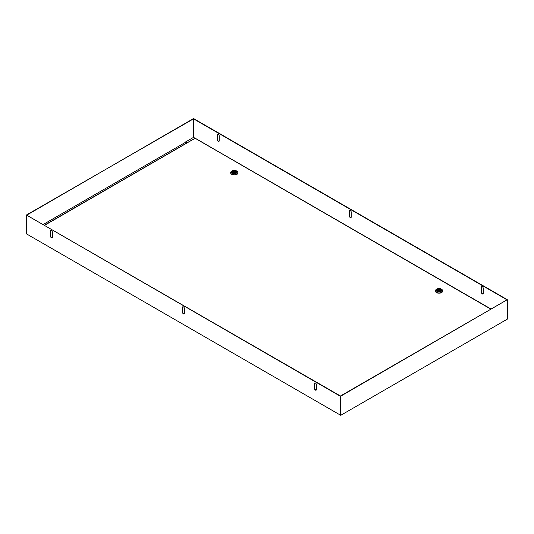 <?xml version="1.0" encoding="UTF-8"?>
<svg xmlns="http://www.w3.org/2000/svg" width="534" height="534" viewBox="0 0 534 534"><rect width="100%" height="100%" fill="white"/><g stroke="black" fill="none" stroke-linecap="round" stroke-linejoin="round"><path stroke-width="0.8" d="M217.772 134.188A1.308 0.754 -120 0 0 217.625 134.681L217.625 139.601A1.308 0.754 -120 0 0 218.106 140.822A1.308 0.754 -120 0 0 219.053 141.323M481.788 286.511A1.308 0.754 -120 0 0 481.641 287.005L481.641 292.138A1.308 0.754 -120 0 0 482.122 293.353A1.308 0.754 -120 0 0 483.07 293.86M186.887 142.932L185.665 141.904L193.542 137.358L193.815 118.688L507.3 299.681L340.739 396.161L340.739 415.312L507.3 319.145L507.3 299.681M349.777 210.403A1.308 0.754 -120 0 0 349.63 210.897L349.63 215.816A1.308 0.754 -120 0 0 350.117 217.031A1.308 0.754 -120 0 0 351.058 217.538M217.625 134.681L217.345 134.842A1.308 0.754 60 0 1 217.618 134.241A1.308 0.754 60 0 1 218.626 134.595A1.308 0.754 60 0 1 219.2 135.91L219.2 140.836A1.308 0.754 60 0 1 218.927 141.43A1.308 0.754 60 0 1 217.919 141.083A1.308 0.754 60 0 1 217.345 139.761L217.625 139.601M217.345 134.842L217.345 139.761M481.641 287.005L481.361 287.165A1.308 0.754 60 0 1 481.635 286.564A1.308 0.754 60 0 1 482.643 286.912A1.308 0.754 60 0 1 483.217 288.233L483.217 293.366A1.308 0.754 60 0 1 482.943 293.967A1.308 0.754 60 0 1 481.935 293.613A1.308 0.754 60 0 1 481.361 292.298L481.641 292.138M481.361 287.165L481.361 292.298M26.7 214.855L193.542 118.848L507.02 299.841L340.458 396.001L26.7 215.175L26.7 233.999L340.185 414.991L340.185 396.161L26.7 215.175L193.261 118.688L193.542 137.358L195.144 138.279M349.63 210.897L349.356 211.057A1.308 0.754 60 0 1 349.623 210.456A1.308 0.754 60 0 1 350.638 210.81A1.308 0.754 60 0 1 351.205 212.125L351.205 217.044A1.308 0.754 60 0 1 350.938 217.645A1.308 0.754 60 0 1 349.924 217.298A1.308 0.754 60 0 1 349.356 215.976L349.63 215.816M349.356 211.057L349.356 215.976M187.167 142.772L185.665 141.904M316.375 384.66L316.375 389.586A1.308 0.754 60 0 1 316.101 390.18A1.308 0.754 60 0 1 315.093 389.833A1.308 0.754 60 0 1 314.526 388.512L314.526 383.592A1.308 0.754 60 0 1 314.793 382.991A1.308 0.754 60 0 1 315.801 383.345A1.308 0.754 60 0 1 316.375 384.66M52.359 232.13L52.359 237.263A1.308 0.754 60 0 1 52.092 237.864A1.308 0.754 60 0 1 51.077 237.51A1.308 0.754 60 0 1 50.51 236.195L50.51 231.062A1.308 0.754 60 0 1 50.777 230.461A1.308 0.754 60 0 1 51.791 230.808A1.308 0.754 60 0 1 52.359 232.13M184.37 308.452L184.37 313.371A1.308 0.754 60 0 1 184.096 313.972A1.308 0.754 60 0 1 183.089 313.618A1.308 0.754 60 0 1 182.515 312.303L182.515 307.377A1.308 0.754 60 0 1 182.788 306.783A1.308 0.754 60 0 1 183.796 307.13A1.308 0.754 60 0 1 184.37 308.452M314.947 382.938A1.308 0.754 -120 0 0 314.8 383.432L314.8 388.351A1.308 0.754 -120 0 0 315.28 389.573A1.308 0.754 -120 0 0 316.228 390.08M50.93 230.408A1.308 0.754 -120 0 0 50.783 230.902L50.783 236.035A1.308 0.754 -120 0 0 51.271 237.25A1.308 0.754 -120 0 0 52.212 237.757M340.185 396.161L340.739 396.161M340.458 414.504L340.458 396.001L340.185 414.991M182.942 306.723A1.308 0.754 -120 0 0 182.795 307.217L182.795 312.143A1.308 0.754 -120 0 0 183.275 313.358A1.308 0.754 -120 0 0 184.223 313.865M340.739 415.312L330.92 409.638M26.7 233.999L36.519 239.673M185.665 142.224L43.281 224.427M491.066 309.053L195.337 138.313A0.721 0.414 120 0 0 195.117 138.286A0.721 0.414 -120 0 0 194.89 138.313L44.509 225.134M44.716 225.255L195.117 138.286L490.859 309.173M316.335 389.88L315.934 390.054M436.452 289.355L437.006 289.034A2.884 1.662 180 0 1 441.084 289.034A2.884 1.662 180 0 1 441.084 291.39A2.884 1.662 180 0 1 437.006 291.39A2.884 1.662 180 0 1 437.006 289.034L436.452 289.355A3.671 2.116 0 0 0 435.377 290.856A3.671 2.116 0 0 0 437.64 292.812A3.671 2.116 0 0 0 441.638 292.352A3.671 2.116 0 0 0 442.713 290.856A3.671 2.116 0 0 0 441.638 289.355L441.084 289.034M435.384 290.963A3.671 2.116 0 0 0 435.377 291.07A3.671 2.116 0 0 0 439.048 293.186A3.671 2.116 0 0 0 442.713 291.07A3.671 2.116 0 0 0 442.706 290.963M437.566 291.07A2.096 1.208 180 0 1 436.952 290.209A2.096 1.208 180 0 1 439.048 289.001A2.096 1.208 180 0 1 441.144 290.209A2.096 1.208 180 0 1 439.849 291.33A2.096 1.208 180 0 1 437.566 291.07M438.441 290.883L438 291.137A1.916 1.101 180 0 1 437.446 290.816L437.887 290.563A1.308 0.754 180 0 1 437.733 290.209A1.308 0.754 180 0 1 439.649 289.541L440.089 289.288A1.916 1.101 180 0 1 440.643 289.608L440.21 289.862A1.308 0.754 180 0 1 440.356 290.209A1.308 0.754 180 0 1 438.441 290.883M440.21 290.563L440.21 289.862M440.089 290.67L440.089 289.288M439.649 290.883L439.649 289.541M437.887 291.09L437.887 290.563M438.768 290.369L439.435 290.209L438.768 290.369M231.723 171.16L232.277 170.84A2.884 1.662 180 0 1 236.355 170.84A2.884 1.662 180 0 1 236.355 173.19A2.884 1.662 180 0 1 232.277 173.19A2.884 1.662 180 0 1 232.277 170.84L231.723 171.16A3.671 2.116 0 0 0 230.648 172.656A3.671 2.116 0 0 0 232.911 174.611A3.671 2.116 0 0 0 236.909 174.151A3.671 2.116 0 0 0 237.984 172.656A3.671 2.116 0 0 0 236.909 171.16L236.355 170.84M230.655 172.762A3.671 2.116 0 0 0 230.648 172.869A3.671 2.116 0 0 0 234.319 174.985A3.671 2.116 0 0 0 237.984 172.869A3.671 2.116 0 0 0 237.984 172.762M232.837 172.869A2.096 1.208 180 0 1 232.223 172.015A2.096 1.208 180 0 1 234.319 170.807A2.096 1.208 180 0 1 236.415 172.015A2.096 1.208 180 0 1 235.12 173.129A2.096 1.208 180 0 1 232.837 172.869M233.712 172.682L233.271 172.936A1.916 1.101 180 0 1 232.717 172.615L233.158 172.362A1.308 0.754 180 0 1 233.011 172.015A1.308 0.754 180 0 1 234.927 171.341L235.361 171.087A1.916 1.101 180 0 1 235.921 171.407L235.481 171.661A1.308 0.754 180 0 1 235.627 172.015A1.308 0.754 180 0 1 233.712 172.682M235.481 172.362L235.481 171.661M235.361 172.469L235.361 171.087M234.927 172.682L234.927 171.341M233.158 172.889L233.158 172.362M234.039 172.175L234.713 172.015L234.039 172.175M441.131 290.102A2.109 1.215 180 0 1 441.157 290.276A2.109 1.215 180 0 1 440.563 291.123M437.526 291.123A2.109 1.215 180 0 1 436.939 290.276A2.109 1.215 180 0 1 436.959 290.102M437.5 289.321C435.11 290.062 439.308 292.485 440.59 291.103C442.98 290.363 438.788 287.939 437.5 289.321M236.402 171.901A2.109 1.215 180 0 1 236.428 172.075A2.109 1.215 180 0 1 235.834 172.923M232.797 172.923A2.109 1.215 180 0 1 232.21 172.075A2.109 1.215 180 0 1 232.23 171.901M232.771 171.12C230.381 171.861 234.58 174.284 235.868 172.909C238.251 172.162 234.059 169.745 232.771 171.12M441.157 290.276C439.749 291.791 438.341 291.791 436.939 290.276M439.435 290.937L439.435 290.209M438.654 290.937L438.654 290.209M236.428 172.075C235.02 173.597 233.612 173.597 232.21 172.075M234.713 172.736L234.713 172.015M233.925 172.736L233.925 172.015"/></g></svg>
